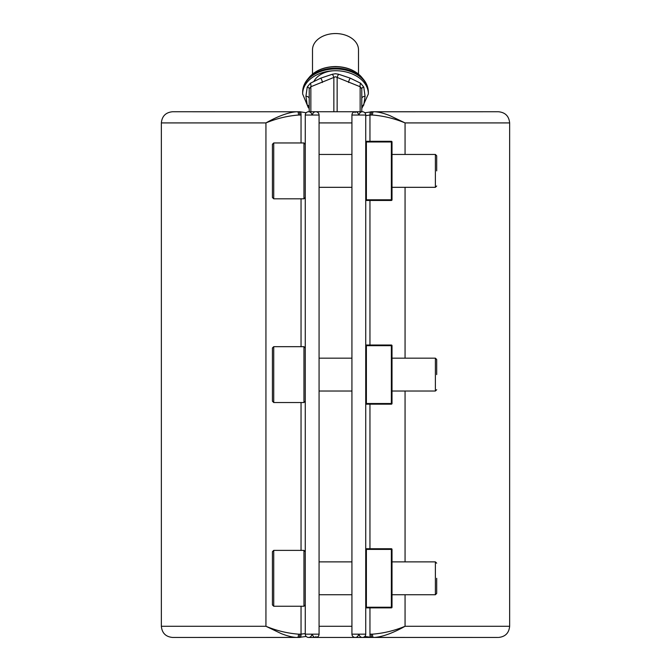 <?xml version="1.0" encoding="UTF-8"?>
<svg xmlns="http://www.w3.org/2000/svg" width="671" height="671" viewBox="0 0 671 671"><rect width="100%" height="100%" fill="white"/><g stroke="black" fill="none" stroke-linecap="round" stroke-linejoin="round"><path stroke-width="1.01" d="M366.383 607.876A0.654 0.654 0 0 1 365.729 607.221L365.729 549.398L366.383 549.398L366.383 607.876L391.352 607.876A0.654 0.654 0 0 0 392.015 607.221L392.015 549.398A0.654 0.654 0 0 0 391.352 548.735A0.654 0.654 0 0 1 392.015 549.398L366.383 549.398L366.383 548.735L391.352 548.735L391.352 607.221L392.015 607.221M366.383 548.735A0.654 0.654 0 0 0 365.729 549.398L365.729 345.682A0.654 0.654 0 0 1 366.383 345.028L391.352 345.028A0.654 0.654 0 0 1 392.015 345.682L392.015 403.514A0.654 0.654 0 0 1 391.352 404.168L366.383 404.168A0.654 0.654 0 0 1 365.729 403.514A0.654 0.654 0 0 0 366.383 404.168L366.383 403.514L391.352 403.514L391.352 404.168A0.654 0.654 0 0 0 392.015 403.514L391.352 403.514L391.352 345.682L392.015 345.682A0.654 0.654 0 0 0 391.352 345.028L391.352 345.682L366.383 345.682L366.383 403.514L365.729 403.514M436.695 578.31L436.695 593.424L436.695 578.31M312.501 74.104L312.501 49.813A22.999 16.263 0 0 1 335.5 33.55A22.999 16.263 0 0 1 358.499 49.813L358.499 74.104M309.214 107.939L307.226 105.028L305.926 96.28L307.226 87.071L310.371 83.229L320.713 78.172L332.355 74.246L335.5 73.743L338.645 74.246L350.287 78.172L360.629 83.229L363.774 87.071L365.074 96.28L363.774 105.028L361.786 107.939M363.774 87.071A3.288 1.828 180 0 0 361.786 88.757L360.142 86.744L335.5 76.762L310.858 86.744L309.214 88.757A3.288 1.828 -0 0 0 307.226 87.071M310.858 111.747L310.858 86.744A3.288 1.585 76.1 0 0 310.371 83.229M307.226 105.028A3.288 2.726 180 0 1 309.214 107.536L309.197 107.285M309.214 111.747L309.214 88.757M333.856 111.747L333.856 77.35A3.288 0.688 60.4 0 0 332.355 74.246M337.144 111.747L337.144 77.35A3.288 0.688 119.6 0 1 338.645 74.246M360.142 111.747L360.142 86.744A3.288 1.585 103.9 0 1 360.629 83.229M361.786 88.757L361.786 111.747M363.774 105.028A3.288 2.726 0 0 0 361.786 107.536L361.803 107.285M313.919 81.359A22.999 16.263 0 0 1 335.5 70.723A32.854 23.233 0 0 1 368.354 93.957L361.786 108.534M318.121 636.477A3.288 3.288 0 0 1 312.501 634.162A3.288 3.288 0 0 0 315.789 637.45L355.211 637.45A3.288 3.288 0 0 1 352.879 636.477M315.957 636.393L315.789 637.45A3.288 3.288 0 0 1 312.501 634.162A3.288 3.288 0 0 0 315.789 637.45A3.288 3.288 0 0 0 319.069 634.162A3.288 3.288 0 0 1 315.789 637.45L355.211 637.45A3.288 3.288 0 0 0 358.499 634.162A3.288 3.288 0 0 1 355.211 637.45A3.288 3.288 0 0 1 351.931 634.162L365.729 634.162A3.288 3.288 0 0 1 362.441 637.45L373.428 637.45A3.288 0.931 -90 0 1 372.489 634.162C383.619 633.29 394.481 630.665 405.066 626.278C395.395 631.78 382.655 637.307 373.428 637.45L372.195 637.45A3.288 1.023 -90 0 1 371.172 634.162L372.489 634.162M311.847 115.035A3.288 3.288 0 0 0 308.559 111.747A3.288 3.288 0 0 0 305.271 115.035L305.271 634.162A3.288 3.288 0 0 0 308.559 637.45A3.288 3.288 0 0 0 311.847 634.162M298.511 634.162L299.828 634.162A3.288 1.023 90 0 1 298.805 637.45L297.572 637.45C293.437 637.5 288.027 636.242 281.334 633.659L265.934 626.278C276.519 630.665 287.381 633.298 298.511 634.162A3.288 0.931 90 0 1 297.572 637.45L172.531 637.45L297.572 637.45M299.828 634.162L301.044 634.137A3.288 1.107 87.4 0 1 300.08 637.425A3.288 1.107 87.4 0 1 299.987 637.416L173.185 637.45M352.879 112.72A3.288 3.288 0 0 1 355.211 111.747L315.789 111.747A3.288 3.288 0 0 0 312.501 115.035A3.288 3.288 0 0 1 315.789 111.747A3.288 3.288 0 0 1 319.069 115.035L319.069 634.162L305.271 634.162M161.359 122.919L161.359 626.278L265.934 626.278L265.934 122.919L161.359 122.919C162.021 116.133 165.745 112.409 172.531 111.747L300.08 111.772A3.288 1.107 92.6 0 0 299.987 111.78L298.805 111.747A3.288 1.023 90 0 1 299.828 115.035L298.511 115.035C287.381 115.907 276.519 118.532 265.934 122.919C275.605 117.417 288.345 111.881 297.572 111.747A3.288 0.931 90 0 1 298.511 115.035M306.194 112.745L300.08 111.772A3.288 1.107 92.6 0 1 301.044 115.06L299.828 115.035M355.043 112.795L355.211 111.747A3.288 3.288 0 0 1 358.499 115.035A3.288 3.288 0 0 0 355.211 111.747L355.219 111.747A3.288 3.288 0 0 1 358.499 115.035A3.288 3.288 0 0 0 355.211 111.747A3.288 3.288 0 0 0 351.931 115.035L351.931 634.162A3.288 3.288 0 0 0 355.211 637.45A3.288 3.288 0 0 0 358.499 634.162A3.288 3.288 0 0 1 355.211 637.45L362.441 637.45A3.288 3.288 0 0 1 359.153 634.162M365.729 141.975L366.383 141.975L366.383 199.799L391.352 199.799L391.352 200.461A0.654 0.654 0 0 0 392.015 199.799L391.352 199.799L391.352 141.975L392.015 141.975A0.654 0.654 0 0 0 391.352 141.313L391.352 141.975L366.383 141.975L366.383 141.313A0.654 0.654 0 0 0 365.729 141.975A0.654 0.654 0 0 1 366.383 141.313L391.352 141.313A0.654 0.654 0 0 1 392.015 141.975L392.015 199.799A0.654 0.654 0 0 1 391.352 200.461L366.383 200.461A0.654 0.654 0 0 1 365.729 199.799L365.729 115.035A3.288 3.288 0 0 0 362.441 111.747A3.288 3.288 0 0 0 359.153 115.035M372.489 115.035L371.172 115.035A3.288 1.023 -90 0 1 372.195 111.747L373.428 111.747C377.563 111.688 382.973 112.954 389.666 115.538L405.066 122.919C394.481 118.532 383.619 115.898 372.489 115.035A3.288 0.931 -90 0 1 373.428 111.747L498.469 111.747L373.428 111.747M371.172 115.035L369.956 115.06A3.288 1.107 -92.6 0 1 370.92 111.772A3.288 1.107 -92.6 0 1 371.013 111.78L497.815 111.747M373.428 637.45L497.815 637.45L371.013 637.416A3.288 1.107 -87.4 0 1 370.92 637.425A3.288 1.107 -87.4 0 1 369.956 634.137L371.172 634.162M391.352 607.876L391.352 607.221L365.729 607.221L365.729 634.162M365.729 199.799L366.383 199.799L366.383 200.461A0.654 0.654 0 0 1 365.729 199.799L365.729 345.682A0.654 0.654 0 0 1 366.383 345.028L366.383 345.682L365.729 345.682M364.806 636.452L372.195 637.45L362.441 637.45M305.271 115.035L319.069 115.035A3.288 3.288 0 0 0 315.789 111.747A3.288 3.288 0 0 0 312.501 115.035A3.288 3.288 0 0 1 315.789 111.747L355.211 111.747A3.288 3.288 0 0 0 351.931 115.035L365.729 115.035M272.418 156.427L272.418 185.347M272.418 170.887L272.418 144.273L273.726 142.957L273.726 198.817L272.418 197.5L272.418 170.887M273.726 606.24L303.955 606.24L303.955 550.379L273.726 550.379L273.726 606.24L272.418 604.923L272.418 578.31L272.418 592.761M272.418 578.31L272.418 551.696L273.726 550.379M272.418 374.594L272.418 347.981L273.726 346.672L273.726 402.525L272.418 401.208L272.418 374.594M436.695 170.887L436.695 155.773L436.695 170.887M436.695 374.594L436.695 359.48L436.695 374.594M436.695 593.424L435.387 594.732L435.387 561.879L436.695 563.195M305.926 96.28A3.288 2.323 180 0 1 309.214 98.603M322.357 82.508A3.288 1.157 67.8 0 0 320.713 78.172M348.643 82.508A3.288 1.157 112.2 0 1 350.287 78.172M361.786 98.603A3.288 2.323 180 0 1 365.074 96.28M298.805 637.45L306.194 636.452M301.044 606.24L301.044 634.137L305.271 633.575M372.195 111.747L364.806 112.745M369.956 141.313L369.956 115.06L365.729 115.622M405.066 594.732L405.066 626.278L509.641 626.278L509.641 122.919L405.066 122.919L405.066 154.456M405.066 187.318L405.066 358.171M405.066 391.025L405.066 561.879M369.956 200.461L369.956 345.028M369.956 404.168L369.956 548.735M369.956 607.876L369.956 634.137M301.044 115.06L301.044 142.957M301.044 198.817L301.044 346.672M301.044 402.525L301.044 550.379M319.069 626.278L351.931 626.278M351.931 122.919L319.069 122.919M309.105 77.492C315.345 70.421 324.143 66.773 335.5 66.546C346.857 66.773 355.655 70.421 361.895 77.492A30.48 21.556 180 0 0 335.5 66.723A30.48 21.556 180 0 0 309.105 77.492L307.343 79.648A32.51 22.99 0 0 1 335.5 68.157A32.51 22.99 0 0 1 363.657 79.648C366.743 83.464 368.312 87.641 368.354 92.179A32.854 23.233 180 0 0 335.5 68.945A32.854 23.233 180 0 0 302.646 92.179L302.646 93.957A32.854 23.233 0 0 1 335.5 70.723M273.726 198.817L303.955 198.817L303.955 142.957L305.271 144.273M273.726 402.525L303.955 402.525L303.955 346.672L305.271 347.981M436.695 186.001L435.387 187.318L435.387 154.456L436.695 155.773M436.695 389.708L435.387 391.025L435.387 358.171L436.695 359.48M435.387 561.879L392.015 561.879M435.387 594.732L392.015 594.732M308.559 637.45L315.789 637.45M315.789 111.747L308.559 111.747M362.441 111.747L355.211 111.747M509.641 626.278C508.979 633.063 505.255 636.787 498.469 637.45M161.359 626.278C162.021 633.063 165.745 636.787 172.531 637.45M509.641 122.919C508.979 116.133 505.255 112.409 498.469 111.747M361.895 77.492L363.657 79.648M368.354 92.179L368.354 93.957M309.214 108.534L308.249 107.536L302.646 93.957M307.343 79.648C304.257 83.464 302.688 87.641 302.646 92.179M351.931 154.456L319.069 154.456M351.931 187.318L319.069 187.318M351.931 561.879L319.069 561.879M351.931 594.732L319.069 594.732M351.931 358.171L319.069 358.171M351.931 391.025L319.069 391.025M273.726 142.957L303.955 142.957M303.955 198.817L305.271 197.5M303.955 550.379L305.271 551.696M303.955 606.24L305.271 604.923M273.726 346.672L303.955 346.672M303.955 402.525L305.271 401.208M435.387 154.456L392.015 154.456M435.387 187.318L392.015 187.318M435.387 358.171L392.015 358.171M435.387 391.025L392.015 391.025"/></g></svg>
